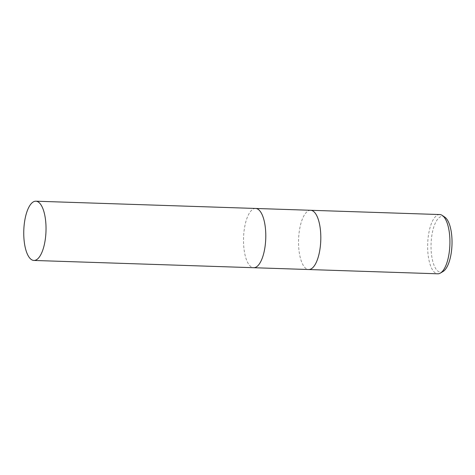 <?xml version="1.0" encoding="UTF-8"?>
<svg xmlns="http://www.w3.org/2000/svg" width="475" height="475" viewBox="0 0 475 475"><rect width="100%" height="100%" fill="white"/><g stroke="black" fill="none" stroke-linecap="round" stroke-linejoin="round"><path stroke-width="0.36" stroke-dasharray="2.38 1.78" d="M310.656 210.283A29.646 11.103 -88.1 0 0 299.755 228.469A29.646 11.103 -88.1 0 0 308.655 269.533M255.592 208.46A29.646 11.103 -88.1 0 0 244.726 226.652A29.646 11.103 -88.1 0 0 253.632 267.716M439.761 214.552A29.646 11.103 -88.1 0 0 428.86 232.738A29.646 11.103 -88.1 0 0 437.802 273.802M310.614 210.283A29.646 11.103 -88.1 0 0 299.755 228.469A29.646 11.103 -88.1 0 0 308.697 269.533M444.867 217.2A27.93 10.462 -88.1 0 0 432.179 233.486A27.93 10.462 -88.1 0 0 433.004 262.224A27.93 10.462 -88.1 0 0 443.074 271.492M255.627 208.46A29.646 11.103 -88.1 0 0 244.726 226.652A29.646 11.103 -88.1 0 0 253.668 267.716"/><path stroke-width="0.71" d="M308.655 269.533A29.646 11.103 -88.1 0 0 308.697 269.533A29.646 11.103 -88.1 0 0 319.598 251.346A29.646 11.103 -88.1 0 0 310.656 210.283A29.646 11.103 -88.1 0 0 310.614 210.283M253.632 267.716A29.646 11.103 -88.1 0 0 253.668 267.716A29.646 11.103 -88.1 0 0 264.575 249.529A29.646 11.103 -88.1 0 0 255.627 208.46A29.646 11.103 -88.1 0 0 255.592 208.46M448.709 255.615A29.646 11.103 -88.1 0 0 442.326 215.454A29.646 11.103 -88.1 0 0 439.761 214.552L310.656 210.283A29.646 11.103 -88.1 0 1 319.598 251.346A29.646 11.103 -88.1 0 1 308.697 269.533L437.802 273.802A29.646 11.103 -88.1 0 0 440.42 273.072A29.646 11.103 -88.1 0 0 448.709 255.615M440.42 273.072L443.074 271.492A27.93 10.462 -88.1 0 0 450.882 255.045A27.93 10.462 -88.1 0 0 444.867 217.2L442.326 215.454M308.697 269.533L253.668 267.716A29.646 11.103 -88.1 0 0 264.575 249.529A29.646 11.103 -88.1 0 0 255.627 208.46L310.656 210.283M44.816 242.262A29.646 11.103 -88.1 0 0 35.868 201.198A29.646 11.103 -88.1 0 0 24.967 219.385A29.646 11.103 -88.1 0 0 33.909 260.448A29.646 11.103 -88.1 0 0 44.816 242.262M255.627 208.46L35.868 201.198M253.668 267.716L33.909 260.448"/></g></svg>
